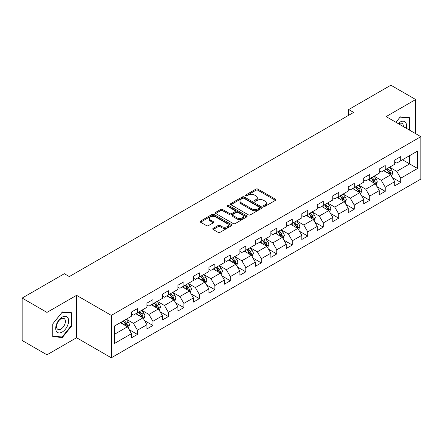 <?xml version="1.0" encoding="UTF-8"?>
<svg xmlns="http://www.w3.org/2000/svg" width="443" height="443" viewBox="0 0 443 443"><rect width="100%" height="100%" fill="white"/><g stroke="black" fill="none" stroke-linecap="round" stroke-linejoin="round"><path stroke-width="0.66" d="M263.723 206.327A0.964 0.559 0 0 0 265.086 206.327L275.441 200.347A1.379 0.797 0 0 0 275.845 199.787A1.379 0.797 0 0 0 275.441 199.223L257.898 189.095A1.379 0.797 0 0 0 255.949 189.095L245.594 195.075A0.964 0.559 0 0 0 245.311 195.468A0.964 0.559 0 0 0 245.594 195.861A0.964 0.559 0 0 0 246.961 195.861L248.301 195.092A4.408 2.547 0 0 1 254.537 195.092L255.999 195.933A4.408 2.547 0 0 1 257.289 197.733A4.408 2.547 0 0 1 255.999 199.533L254.659 200.308A0.964 0.559 0 0 0 254.376 200.701A0.964 0.559 0 0 0 254.659 201.094A0.964 0.559 0 0 0 256.021 201.094L257.361 200.319A4.408 2.547 0 0 1 263.602 200.319L265.064 201.166A4.408 2.547 0 0 1 266.354 202.966A4.408 2.547 0 0 1 265.064 204.766L263.723 205.541A0.964 0.559 0 0 0 263.441 205.934A0.964 0.559 0 0 0 263.723 206.327L263.723 205.541M213.172 228.366A1.379 0.797 0 0 0 212.767 228.931A1.379 0.797 0 0 0 213.172 229.491L218.089 232.331A1.379 0.797 0 0 0 220.038 232.331L231.539 225.697A1.379 0.797 0 0 0 231.944 225.133A1.379 0.797 0 0 0 231.539 224.568L213.997 214.445A1.379 0.797 0 0 0 212.047 214.445L200.552 221.079A1.379 0.797 0 0 0 200.147 221.644A1.379 0.797 0 0 0 200.552 222.209L206.493 225.637A1.379 0.797 0 0 0 208.443 225.637L213.365 222.796A1.379 0.797 0 0 0 213.77 222.236A1.379 0.797 0 0 0 213.365 221.672L210.419 219.972A3.688 2.126 0 0 1 209.34 218.465A3.688 2.126 0 0 1 211.616 216.5A3.688 2.126 0 0 1 215.63 216.959L227.176 223.626A3.688 2.126 0 0 1 228.256 225.133A3.688 2.126 0 0 1 225.98 227.098A3.688 2.126 0 0 1 221.965 226.639L220.038 225.526A1.379 0.797 0 0 0 218.089 225.526L213.172 228.366L213.172 229.491M76.556 295.326L46.969 312.404L22.15 298.078L22.15 340.49L46.969 354.821L76.556 337.738L111.304 357.8L111.304 315.388L76.556 295.326L76.556 337.738M415.689 133.692L415.689 99.525L386.102 116.609L420.85 136.671L111.304 315.388M415.689 99.525L390.87 85.2L348.674 109.559L348.674 115.291M22.15 298.078L64.346 273.719L69.307 276.582L353.641 112.422L348.674 109.559M248.396 214.838A1.379 0.797 0 0 0 250.345 214.838L261.846 208.199A1.379 0.797 0 0 0 262.25 207.634A1.379 0.797 0 0 0 261.846 207.075L244.303 196.947A1.379 0.797 0 0 0 242.354 196.947L230.858 203.586A1.379 0.797 0 0 0 230.454 204.145A1.379 0.797 0 0 0 230.858 204.71L248.396 214.838M227.879 206.538A0.964 0.559 0 0 1 228.859 206.671L228.859 205.524L246.69 215.819A1.379 0.797 0 0 1 247.094 216.383A1.379 0.797 0 0 1 246.69 216.948L235.194 223.588A1.379 0.797 0 0 1 233.245 223.588L215.702 213.46L220.625 210.641L220.625 209.489L215.702 212.335A1.379 0.797 0 0 0 215.298 212.895A1.379 0.797 0 0 0 215.702 213.46L215.702 212.335M220.625 210.641A1.379 0.797 0 0 1 222.574 210.641L222.574 209.489A1.379 0.797 0 0 0 220.625 209.489M222.574 209.489L229.69 213.598A1.379 0.797 0 0 0 231.634 213.598L234.901 211.715A1.379 0.797 0 0 0 235.305 211.15A1.379 0.797 0 0 0 234.901 210.591L227.497 206.311A0.964 0.559 0 0 1 227.215 205.917A0.964 0.559 0 0 1 227.807 205.402A0.964 0.559 0 0 1 228.859 205.524M111.304 357.8L420.85 179.083L420.85 136.671M129.123 329.631L137.413 334.415L137.413 330.229L146.943 324.73L146.943 328.911L152.901 325.472L152.901 321.291L162.431 315.787L162.431 319.973L168.384 316.535L168.384 312.348L177.914 306.844L177.914 311.03L183.873 307.592L183.873 303.405L193.403 297.906L193.403 302.087L199.361 298.648L199.361 294.468L208.891 288.963L208.891 293.15L214.849 289.705L214.849 285.525L224.379 280.02L224.379 284.207L230.338 280.768L230.338 276.582L239.868 271.077L239.868 275.264L245.821 271.825L245.821 267.638L255.356 262.14L255.356 266.321L261.309 262.882L261.309 258.701L270.839 253.197L270.839 257.383L276.797 253.944L276.797 249.758L286.328 244.254L286.328 248.44L292.286 245.001L292.286 240.815L301.816 235.316L301.816 239.497L307.774 236.058L307.774 231.877L317.304 226.373L317.304 230.554L323.257 227.115L323.257 222.934L332.793 217.43L332.793 221.616L338.745 218.177L338.745 213.991L348.276 208.487L348.276 212.673L354.234 209.234L354.234 205.048L363.764 199.549L363.764 203.73L369.722 200.291L369.722 196.111L379.252 190.606L379.252 194.793L385.211 191.354L385.211 187.167L394.741 181.663L394.741 185.85L400.699 182.411L400.699 178.224L417.572 168.484L417.572 151.057L409.631 155.643L409.631 163.893L417.572 168.484M137.413 334.415L131.455 337.854L131.455 333.673L114.576 343.414L114.576 325.987L131.455 316.247L131.455 312.06L137.413 308.621L137.413 312.808L146.943 307.304L146.943 303.123L152.901 299.678L152.901 303.865L162.431 298.36L162.431 294.18L168.384 290.741L168.384 294.922L177.914 289.423L177.914 285.237L183.873 281.798L183.873 285.984L193.403 280.48L193.403 276.294L199.361 272.855L199.361 277.041L208.891 271.537L208.891 267.356L214.849 263.917L214.849 268.098L224.379 262.599L224.379 258.413L230.338 254.974L230.338 259.155L239.868 253.656L239.868 249.47L245.821 246.031L245.821 250.217L255.356 244.713L255.356 240.527L261.309 237.088L261.309 241.274L270.839 235.77L270.839 231.589L276.797 228.151L276.797 232.331L286.328 226.833L286.328 222.646L292.286 219.207L292.286 223.394L301.816 217.89L301.816 213.703L307.774 210.264L307.774 214.451L317.304 208.946L317.304 204.766L323.257 201.321L323.257 205.508L332.793 200.003L332.793 195.823L338.745 192.384L338.745 196.565L348.276 191.066L348.276 186.88L354.234 183.441L354.234 187.627L363.764 182.123L363.764 177.936L369.722 174.498L369.722 178.684L379.252 173.18L379.252 168.999L385.211 165.56L385.211 169.741L394.741 164.242L394.741 160.056L400.699 156.617L400.699 160.798L417.572 151.057M135.824 313.722L142.973 317.852L133.443 323.351L126.294 319.226M131.455 313.954L133.443 315.1L137.413 312.808M133.443 323.351L137.413 330.229M142.973 317.852L146.943 324.73M151.312 304.784L158.461 308.909L148.926 314.414L141.782 310.283M146.943 305.011L148.926 306.157L152.901 303.865M148.926 314.414L152.901 321.291M158.461 308.909L162.431 315.787M166.795 295.841L173.944 299.966L164.414 305.471L157.265 301.345M162.431 296.068L164.414 297.214L168.384 294.922M164.414 305.471L168.384 312.348M173.944 299.966L177.914 306.844M182.283 286.898L189.432 291.029L179.902 296.528L172.753 292.402M177.914 287.13L179.902 288.277L183.873 285.984M179.902 296.528L183.873 303.405M189.432 291.029L193.403 297.906M197.772 277.96L204.921 282.086L195.391 287.585L188.242 283.459M193.403 278.187L195.391 279.334L199.361 277.041M195.391 287.585L199.361 294.468M204.921 282.086L208.891 288.963M213.26 269.017L220.409 273.143L210.879 278.647L203.73 274.516M208.891 269.244L210.879 270.391L214.849 268.098M210.879 278.647L214.849 285.525M220.409 273.143L224.379 280.02M228.749 260.074L235.897 264.2L226.362 269.704L219.219 265.579M224.379 260.301L226.362 261.448L230.338 259.155M226.362 269.704L230.338 276.582M235.897 264.2L239.868 271.077M244.237 251.131L251.38 255.262L241.85 260.761L234.701 256.635M239.868 251.364L241.85 252.51L245.821 250.217M241.85 260.761L245.821 267.638M251.38 255.262L255.356 262.14M259.72 242.194L266.869 246.319L257.339 251.823L250.19 247.692M255.356 242.421L257.339 243.567L261.309 241.274M257.339 251.823L261.309 258.701M266.869 246.319L270.839 253.197M275.208 233.251L282.357 237.376L272.827 242.88L265.678 238.755M270.839 233.478L272.827 234.624L276.797 232.331M272.827 242.88L276.797 249.758M282.357 237.376L286.328 244.254M290.697 224.308L297.846 228.433L288.315 233.937L281.167 229.812M286.328 224.54L288.315 225.686L292.286 223.394M288.315 233.937L292.286 240.815M297.846 228.433L301.816 235.316M306.185 215.364L313.334 219.495L303.804 224.994L296.655 220.869M301.816 215.597L303.804 216.743L307.774 214.451M303.804 224.994L307.774 231.877M313.334 219.495L317.304 226.373M321.673 206.427L328.817 210.552L319.287 216.057L312.138 211.926M317.304 206.654L319.287 207.8L323.257 205.508M319.287 216.057L323.257 222.934M328.817 210.552L332.793 217.43M337.156 197.484L344.305 201.609L334.775 207.114L327.626 202.988M332.793 197.711L334.775 198.857L338.745 196.565M334.775 207.114L338.745 213.991M344.305 201.609L348.276 208.487M352.645 188.541L359.794 192.672L350.263 198.171L343.115 194.045M348.276 188.773L350.263 189.92L354.234 187.627M350.263 198.171L354.234 205.048M359.794 192.672L363.764 199.549M368.133 179.603L375.282 183.729L365.752 189.233L358.603 185.102M363.764 179.83L365.752 180.977L369.722 178.684M365.752 189.233L369.722 196.111M375.282 183.729L379.252 190.606M383.621 170.66L390.77 174.786L381.24 180.29L374.091 176.164M379.252 170.887L381.24 172.034L385.211 169.741M381.24 180.29L385.211 187.167M390.77 174.786L394.741 181.663M402.482 159.768L409.631 163.893L396.723 171.347L389.58 167.221M394.741 161.95L396.723 163.096L400.699 160.798M396.723 171.347L400.699 178.224M46.969 312.404L46.969 354.821M114.576 334.243L127.484 326.79L120.335 322.665M127.484 326.79L131.455 333.673M392.409 177.626L400.699 182.411M376.921 186.564L385.211 191.354M361.433 195.507L369.722 200.291M345.944 204.45L354.234 209.234M330.456 213.388L338.745 218.177M314.967 222.331L323.257 227.115M299.485 231.274L307.774 236.058M283.996 240.217L292.286 245.001M268.508 249.154L276.797 253.944M253.019 258.097L261.309 262.882M237.531 267.04L245.821 271.825M222.048 275.978L230.338 280.768M206.56 284.921L214.849 289.705M191.071 293.864L199.361 298.648M175.583 302.807L183.873 307.592M160.095 311.745L168.384 316.535M144.612 320.688L152.901 325.472M409.88 130.336L409.88 117.7L400.3 116.847L395.931 122.285M52.778 336.647L62.358 337.505L71.938 325.583L71.938 312.813L62.358 311.955L52.778 323.872L52.778 336.647M71.439 325.3L71.938 325.583M61.344 336.918L62.358 337.505M264.106 206.466L265.064 205.912A4.408 2.547 0 0 0 266.354 204.112L266.354 202.966M257.289 197.733L257.289 198.879A4.408 2.547 0 0 1 255.999 200.679L255.046 201.233M275.419 200.358L257.898 190.246A1.379 0.797 0 0 0 255.949 190.246L245.981 196M261.824 208.21L244.303 198.093A1.379 0.797 0 0 0 242.354 198.093L230.875 204.721M259.41 208.027A0.964 0.559 0 0 0 259.692 207.634A0.964 0.559 0 0 0 259.41 207.241L244.01 198.353A0.964 0.559 0 0 0 242.648 198.353L241.236 199.167A4.408 2.547 0 0 0 239.945 200.967A4.408 2.547 0 0 0 241.236 202.767L251.757 208.847A4.408 2.547 0 0 0 257.998 208.847L259.41 208.027L259.41 209.174A0.964 0.559 0 0 0 259.692 208.78L259.692 207.634M239.945 200.967L239.945 202.113A4.408 2.547 0 0 0 241.236 203.913L241.236 202.767M259.41 209.174L257.998 209.993A4.408 2.547 0 0 1 251.757 209.993L241.236 203.913M222.574 210.641L229.69 214.744A1.379 0.797 0 0 0 231.634 214.744L234.901 212.861A1.379 0.797 0 0 0 235.305 212.297L235.305 211.15M228.859 206.671L246.673 216.959M237.071 217.862A3.688 2.126 0 0 0 241.086 218.321A3.688 2.126 0 0 0 243.362 216.356A3.688 2.126 0 0 0 242.282 214.849L238.212 212.502A1.379 0.797 0 0 0 236.263 212.502L233.001 214.384A1.379 0.797 0 0 0 232.597 214.949A1.379 0.797 0 0 0 233.001 215.514L237.071 217.862L237.071 219.008A3.688 2.126 0 0 0 241.086 219.468A3.688 2.126 0 0 0 243.362 217.502L243.362 216.356M232.597 214.949L232.597 216.095A1.379 0.797 0 0 0 233.001 216.66L233.001 215.514M237.071 219.008L233.001 216.66M228.256 225.133L228.256 226.279A3.688 2.126 0 0 1 225.98 228.245A3.688 2.126 0 0 1 221.965 227.785L220.038 226.672A1.379 0.797 0 0 0 218.089 226.672L213.188 229.502M209.34 218.465L209.34 219.612A3.688 2.126 0 0 0 210.419 221.118L210.419 219.972M213.365 221.672L213.365 222.796L210.419 221.118M231.523 225.703L213.997 215.591A1.379 0.797 0 0 0 212.047 215.591L200.568 222.22M391.551 176.142L392.736 173.169A3.721 2.149 -120 0 0 391.546 170.001L389.497 167.266M385.925 171.989L384.535 170.134M390.194 174.453L390.726 173.329A3.721 2.149 -120 0 0 389.663 171.092L387.614 168.357M386.678 168.894L388.954 171.928A1.894 1.096 60 0 1 389.297 172.504L390.726 173.329M386.418 169.043L388.467 171.779A3.721 2.149 60 0 1 389.535 174.016M408.767 117.6L409.382 117.96L409.382 130.048M395.948 122.296L400.101 117.129L409.382 117.96M406.242 128.237A9.126 5.266 120 0 0 404.664 121.603A9.126 5.266 120 0 0 398.13 123.553M403.335 126.56A6.246 3.605 120 0 0 402.05 123.414A6.246 3.605 120 0 0 398.683 123.874M62.158 332.067A9.126 5.266 120 0 0 68.61 320.887A9.126 5.266 120 0 0 62.158 317.16A9.126 5.266 120 0 0 55.707 328.341A9.126 5.266 120 0 0 62.158 332.067M60.984 329.038A6.246 3.605 120 0 0 65.066 323.534A6.246 3.605 120 0 0 64.108 318.523A6.246 3.605 120 0 0 60.984 318.833A6.246 3.605 120 0 0 56.903 324.342A6.246 3.605 120 0 0 57.861 329.348A6.246 3.605 120 0 0 60.984 329.038M52.878 323.783L62.158 312.237L71.439 313.068L71.439 325.444L62.158 336.99L52.878 336.159L52.855 323.772M70.825 312.714L71.439 313.068M376.068 185.085L377.248 182.112A3.721 2.149 -120 0 0 376.057 178.944L374.008 176.209M370.437 180.932L369.047 179.072M374.706 183.396L375.238 182.272A3.721 2.149 -120 0 0 374.174 180.03L372.126 177.294M371.19 177.837L373.466 180.871A1.894 1.096 60 0 1 373.809 181.447L375.238 182.272M370.935 177.986L372.984 180.722A3.721 2.149 60 0 1 374.047 182.959M360.58 194.028L361.759 191.055A3.721 2.149 -120 0 0 360.574 187.882L358.525 185.152M354.954 189.875L353.558 188.015M359.218 192.34L359.749 191.21A3.721 2.149 -120 0 0 358.686 188.973L356.637 186.237M355.707 186.774L357.977 189.809A1.894 1.096 60 0 1 358.321 190.385L359.749 191.21M355.447 186.924L357.495 189.659A3.721 2.149 60 0 1 358.559 191.897M345.091 202.972L346.271 199.992A3.721 2.149 -120 0 0 345.086 196.825L343.037 194.089M339.465 198.813L338.07 196.958M343.729 201.277L344.261 200.153A3.721 2.149 -120 0 0 343.198 197.916L341.149 195.18M340.218 195.717L342.489 198.752A1.894 1.096 60 0 1 342.832 199.328L344.261 200.153M339.958 195.867L342.007 198.602A3.721 2.149 60 0 1 343.07 200.84M329.603 211.909L330.783 208.935A3.721 2.149 -120 0 0 329.598 205.768L327.549 203.032M323.977 207.756L322.587 205.901M328.241 210.22L328.778 209.096A3.721 2.149 -120 0 0 327.709 206.859L325.66 204.123M324.73 204.66L327 207.695A1.894 1.096 60 0 1 327.349 208.271L328.778 209.096M324.47 204.81L326.519 207.546A3.721 2.149 60 0 1 327.587 209.783M314.115 220.852L315.3 217.878A3.721 2.149 -120 0 0 314.109 214.711L312.06 211.975M308.489 216.699L307.099 214.838M312.758 219.163L313.29 218.034A3.721 2.149 -120 0 0 312.226 215.796L310.172 213.061M309.242 213.604L311.518 216.638A1.894 1.096 60 0 1 311.861 217.214L313.29 218.034M308.981 213.753L311.03 216.489A3.721 2.149 60 0 1 312.099 218.726M298.626 229.795L299.811 226.822A3.721 2.149 -120 0 0 298.621 223.649L296.572 220.913M293 225.642L291.61 223.781M297.27 228.101L297.801 226.977A3.721 2.149 -120 0 0 296.738 224.739L294.689 222.004M293.753 222.541L296.029 225.576A1.894 1.096 60 0 1 296.373 226.151L297.801 226.977M293.499 222.691L295.547 225.426A3.721 2.149 60 0 1 296.611 227.663M283.143 238.738L284.323 235.759A3.721 2.149 -120 0 0 283.138 232.592L281.084 229.856M277.512 234.58L276.122 232.725M281.781 237.044L282.313 235.92A3.721 2.149 -120 0 0 281.25 233.682L279.201 230.947M278.27 231.484L280.541 234.519A1.894 1.096 60 0 1 280.884 235.095L282.313 235.92M278.01 231.634L280.059 234.369A3.721 2.149 60 0 1 281.122 236.606M267.655 247.676L268.835 244.702A3.721 2.149 -120 0 0 267.65 241.535L265.601 238.799M262.029 243.523L260.634 241.662M266.293 245.987L266.824 244.863A3.721 2.149 -120 0 0 265.761 242.626L263.712 239.89M262.782 240.427L265.052 243.462A1.894 1.096 60 0 1 265.396 244.038L266.824 244.863M262.522 240.577L264.571 243.312A3.721 2.149 60 0 1 265.634 245.549M252.167 256.619L253.346 253.645A3.721 2.149 -120 0 0 252.161 250.478L250.112 247.742M246.541 252.466L245.145 250.605M250.804 254.93L251.342 253.8A3.721 2.149 -120 0 0 250.273 251.563L248.224 248.828M247.294 249.365L249.564 252.399A1.894 1.096 60 0 1 249.913 252.975L251.342 253.8M247.033 249.514L249.082 252.25A3.721 2.149 60 0 1 250.145 254.492M236.678 265.562L237.858 262.583A3.721 2.149 -120 0 0 236.673 259.415L234.624 256.68M231.052 261.403L229.662 259.548M235.322 263.867L235.853 262.743A3.721 2.149 -120 0 0 234.784 260.506L232.736 257.771M231.805 258.308L234.081 261.342A1.894 1.096 60 0 1 234.425 261.918L235.853 262.743M231.545 258.457L233.594 261.193A3.721 2.149 60 0 1 234.663 263.43M221.19 274.499L222.375 271.526A3.721 2.149 -120 0 0 221.184 268.358L219.135 265.623M215.564 270.346L214.174 268.491M219.833 272.81L220.365 271.686A3.721 2.149 -120 0 0 219.302 269.449L217.253 266.714M216.317 267.251L218.593 270.285A1.894 1.096 60 0 1 218.936 270.861L220.365 271.686M216.057 267.4L218.111 270.136A3.721 2.149 60 0 1 219.174 272.373M205.707 283.442L206.887 280.469A3.721 2.149 -120 0 0 205.696 277.301L203.647 274.566M200.075 279.289L198.685 277.429M204.345 281.754L204.876 280.629A3.721 2.149 -120 0 0 203.813 278.387L201.764 275.651M200.829 276.194L203.104 279.228A1.894 1.096 60 0 1 203.448 279.804L204.876 280.629M200.574 276.343L202.623 279.079A3.721 2.149 60 0 1 203.686 281.316M190.219 292.386L191.398 289.412A3.721 2.149 -120 0 0 190.213 286.239L188.164 283.509M184.593 288.232L183.197 286.372M188.856 290.691L189.388 289.567A3.721 2.149 -120 0 0 188.325 287.33L186.276 284.594M185.346 285.131L187.616 288.166A1.894 1.096 60 0 1 187.959 288.742L189.388 289.567M185.085 285.281L187.134 288.016A3.721 2.149 60 0 1 188.197 290.254M174.73 301.329L175.91 298.349A3.721 2.149 -120 0 0 174.725 295.182L172.676 292.446M169.104 297.17L167.709 295.315M173.368 299.634L173.905 298.51A3.721 2.149 -120 0 0 172.836 296.273L170.788 293.537M169.857 294.074L172.128 297.109A1.894 1.096 60 0 1 172.477 297.685L173.905 298.51M169.597 294.224L171.646 296.96A3.721 2.149 60 0 1 172.709 299.197M159.242 310.266L160.421 307.292A3.721 2.149 -120 0 0 159.236 304.125L157.187 301.39M153.616 306.113L152.226 304.258M157.885 308.577L158.417 307.453A3.721 2.149 -120 0 0 157.348 305.216L155.299 302.48M154.369 303.018L156.645 306.052A1.894 1.096 60 0 1 156.988 306.628L158.417 307.453M154.109 303.167L156.157 305.903A3.721 2.149 60 0 1 157.226 308.14M143.754 319.209L144.939 316.236A3.721 2.149 -120 0 0 143.748 313.068L141.699 310.333M138.127 315.056L136.737 313.195M142.397 317.52L142.928 316.391A3.721 2.149 -120 0 0 141.865 314.153L139.816 311.418M138.88 311.961L141.156 314.995A1.894 1.096 60 0 1 141.5 315.566L142.928 316.391M138.62 312.11L140.669 314.846A3.721 2.149 60 0 1 141.738 317.083M128.271 328.152L129.45 325.179A3.721 2.149 -120 0 0 128.26 322.006L126.211 319.27M122.639 323.994L121.249 322.139M126.908 326.458L127.44 325.334A3.721 2.149 -120 0 0 126.377 323.097L124.328 320.361M123.392 320.898L125.668 323.933A1.894 1.096 60 0 1 126.011 324.509L127.44 325.334M123.137 321.048L125.186 323.783A3.721 2.149 60 0 1 126.249 326.02M265.064 205.912L265.064 204.766M254.659 201.094L254.659 200.308M255.999 200.679L255.999 199.533M245.594 195.861L245.594 195.075M255.949 190.246L255.949 189.095M257.898 190.246L257.898 189.095M275.441 200.347L275.441 199.223M230.858 204.71L230.858 203.586M242.354 198.093L242.354 196.947M244.303 198.093L244.303 196.947M261.846 208.199L261.846 207.075M251.757 209.993L251.757 208.847M257.998 209.993L257.998 208.847M229.69 214.744L229.69 213.598M231.634 214.744L231.634 213.598M234.901 212.861L234.901 211.715M246.69 216.948L246.69 215.819M218.089 226.672L218.089 225.526M220.038 226.672L220.038 225.526M221.965 227.785L221.965 226.639M200.552 222.209L200.552 221.079M212.047 215.591L212.047 214.445M213.997 215.591L213.997 214.445M231.539 225.697L231.539 224.568M390.399 174.575L392.708 173.241M389.663 171.092L391.546 170.001M387.016 172.62L388.467 171.779M374.916 183.518L377.22 182.184M374.174 180.03L376.057 178.944M371.527 181.558L372.984 180.722M359.428 192.456L361.737 191.127M358.686 188.973L360.574 187.882M356.039 190.501L357.495 189.659M343.94 201.399L346.249 200.064M343.198 197.916L345.086 196.825M340.551 199.444L342.007 198.602M328.451 210.342L330.76 209.007M327.709 206.859L329.598 205.768M325.062 208.387L326.519 207.546M312.963 219.279L315.272 217.95M312.226 215.796L314.109 214.711M309.579 217.325L311.03 216.489M297.48 228.223L299.784 226.894M296.738 224.739L298.621 223.649M294.091 226.268L295.547 225.426M281.992 237.166L284.301 235.831M281.25 233.682L283.138 232.592M278.603 235.211L280.059 234.369M266.503 246.109L268.812 244.774M265.761 242.626L267.65 241.535M263.114 244.148L264.571 243.312M251.015 255.046L253.324 253.717M250.273 251.563L252.161 250.478M247.626 253.091L249.082 252.25M235.526 263.989L237.836 262.655M234.784 260.506L236.673 259.415M232.143 262.034L233.594 261.193M220.038 272.932L222.347 271.598M219.302 269.449L221.184 268.358M216.655 270.978L218.111 270.136M204.555 281.875L206.859 280.541M203.813 278.387L205.696 277.301M201.166 279.915L202.623 279.079M189.067 290.813L191.376 289.484M188.325 287.33L190.213 286.239M185.678 288.858L187.134 288.016M173.578 299.756L175.888 298.421M172.836 296.273L174.725 295.182M170.19 297.801L171.646 296.96M158.09 308.699L160.399 307.364M157.348 305.216L159.236 304.125M154.701 306.744L156.157 305.903M142.602 317.637L144.911 316.308M141.865 314.153L143.748 313.068M139.218 315.682L140.669 314.846M127.119 326.58L129.422 325.245M126.377 323.097L128.26 322.006M123.73 324.625L125.186 323.783"/></g></svg>
